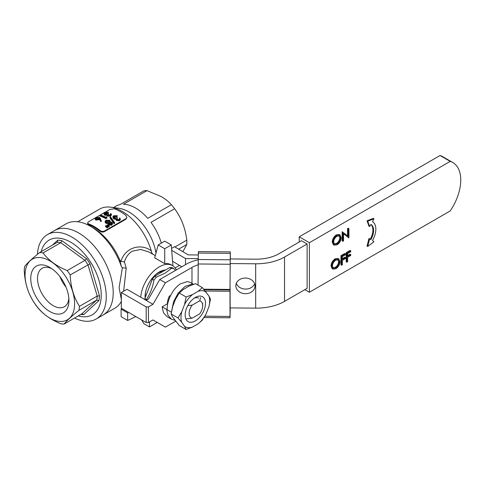 <?xml version="1.0" encoding="UTF-8"?>
<svg xmlns="http://www.w3.org/2000/svg" width="485" height="485" viewBox="0 0 485 485"><rect width="100%" height="100%" fill="white"/><g stroke="black" fill="none" stroke-linecap="round" stroke-linejoin="round"><path stroke-width="0.73" d="M162.948 271.467A17.575 10.143 120 0 0 157.77 273.152A17.575 10.143 120 0 0 155.764 274.504M145.512 292.255A17.575 10.143 120 0 0 145.506 296.856M156.358 277.099L164.851 273.328L171.387 268.423L169.805 267.508L154.776 276.183L156.358 277.099A24.759 14.295 120 0 0 153.933 280.118L152.351 279.202L144.839 298.572L146.422 299.481C150.204 293.807 152.708 287.35 153.933 280.118M146.422 299.481A24.759 14.295 120 0 0 146.379 300.276M169.805 267.508A24.759 14.295 120 0 1 172.23 267.726L173.812 268.642L175.388 270.478M173.812 268.642A24.759 14.295 120 0 0 171.387 268.423M144.839 298.572A24.759 14.295 120 0 0 144.791 299.572M154.776 276.183A24.759 14.295 120 0 0 152.351 279.202M309.381 292.249L309.381 242.688L450.201 161.384A38.339 22.134 -60 0 1 452.808 162.523A38.339 22.134 -60 0 1 460.75 180.081A38.339 22.134 -60 0 1 450.201 210.951L309.381 292.249L304.865 289.642M348.757 237.856L343.544 233.691L343.544 240.863L342.834 241.275L342.155 240.881L342.155 231.751L348.206 236.225L348.206 229.041L347.533 228.647L348.242 228.241L348.915 228.629L348.915 237.759L343.544 233.843M347.533 235.686L347.533 228.647M334.098 245.149L333.419 244.755L332.225 242.094C332.437 239.038 333.807 236.638 336.329 234.885L339.336 234.54L340.009 234.934L341.216 237.644C340.985 240.706 339.609 243.1 337.069 244.834L334.098 245.149L332.898 242.482C333.116 239.432 334.48 237.026 337.008 235.273L340.009 234.934M332.88 269.09L332.201 268.702L331.006 266.035C331.219 262.979 332.589 260.578 335.111 258.826L338.118 258.487L338.797 258.875L339.997 261.585C339.773 264.646 338.391 267.047 335.85 268.781L332.88 269.09L331.685 266.429C331.898 263.373 333.268 260.966 335.79 259.214L338.797 258.875M345.472 257.608L345.472 258.541L342.331 260.36L342.331 264.804L341.616 265.216L340.943 264.822L340.943 255.692L344.793 253.473L345.472 253.861L345.472 254.801L342.331 256.613L342.331 259.42L345.472 257.608L344.793 257.214L342.331 258.638M350.74 254.564L350.74 255.498L347.599 257.317L347.599 261.761L346.89 262.173L346.211 261.779L346.211 252.649L350.067 250.43L350.74 250.818L350.74 251.757L347.599 253.57L347.599 256.377L350.74 254.564L350.067 254.17L347.599 255.595M368.97 238.487L367.042 246.077L367.721 246.465L373.947 241.724L372.522 240.493A16.52 9.536 120 0 0 372.522 221.639L373.947 218.765L373.268 218.371L367.042 220.827L368.97 226.186L369.649 226.58L370.91 224.397A13.325 7.693 -60 0 1 370.91 239.602L368.97 238.487M370.867 224.47A13.325 7.693 -60 0 1 370.231 239.208M309.381 242.688L299.215 236.813L299.215 242.033M230.096 307.908L255.674 308.133A39.94 23.056 180 0 0 284.531 301.385L307.126 288.339L307.126 243.991L301.476 240.73L278.881 253.77A31.949 18.448 0 0 1 255.801 259.172L230.229 258.948M450.201 161.384L440.034 155.515L299.215 236.813M452.808 162.523L442.641 156.655A38.339 22.134 120 0 0 440.034 155.515M337.039 236.189C334.959 237.608 333.813 239.566 333.607 242.07L334.553 244.173L337.039 243.919C339.142 242.524 340.3 240.572 340.506 238.05L339.561 235.922L337.039 236.189M332.898 242.482L332.225 242.094M337.008 235.273L336.329 234.885M340.506 238.05L339.827 237.656L339.203 235.777M334.238 243.943L336.366 243.525C338.463 242.136 339.621 240.178 339.827 237.656M337.039 243.919L336.366 243.525M348.206 229.041L348.915 228.629M342.834 241.275L342.834 232.145L342.155 231.751M335.826 260.136C333.741 261.548 332.595 263.513 332.395 266.016L333.334 268.114L335.826 267.859C337.93 266.471 339.082 264.513 339.288 261.991L338.342 259.869L335.826 260.136M331.685 266.429L331.006 266.035M335.79 259.214L335.111 258.826M339.288 261.991L338.609 261.603L337.99 259.724M333.025 267.884L335.147 267.465C337.251 266.077 338.403 264.119 338.609 261.603M335.826 267.859L335.147 267.465M341.616 265.216L341.616 256.086L340.943 255.692M341.616 256.086L345.472 253.861M346.89 262.173L346.89 253.043L346.211 252.649M346.89 253.043L350.74 250.818M373.947 218.765L367.721 221.215L367.042 220.827M367.721 221.215L369.649 226.58M369.649 238.875L367.721 246.465M198.05 285.131L198.341 251.6L230.29 251.879L230.339 258.948M203.755 289.199L229.999 289.43L230.29 251.879M229.999 289.43L230.242 260.251M171.544 248.387L174.533 246.713L188.265 254.886L198.219 254.971M230.157 307.908L230.09 287.162L229.999 291.255L205.307 291.036M230.272 307.908L230.017 317.778L229.999 291.255M185.519 264.634L185.519 258.547L198.123 258.663M185.519 258.547L171.696 250.321M181.808 266.774L172.563 261.269M192.151 318.196L199.644 313.868A9.585 5.535 120 0 0 202.675 305.598A9.585 5.535 120 0 0 199.644 300.827L192.151 305.15A9.585 5.535 120 0 0 189.12 313.425A9.585 5.535 120 0 0 192.151 318.196L186.586 318.803M170.205 296.305L169.641 295.977M199.644 300.827L200.693 297.614M187.792 305.665L192.151 305.15M42.547 264.907A26.996 15.587 60 0 1 49.84 267.447A26.996 15.587 60 0 1 68.931 300.512A26.996 15.587 60 0 1 57.127 314.074A26.996 15.587 60 0 1 32.192 287.72A26.996 15.587 60 0 1 42.547 264.907M51.616 268.569A22.207 12.822 -120 0 0 47.233 267.314A22.207 12.822 -120 0 0 42.122 268.302A22.207 12.822 -120 0 0 40.17 290.06A22.207 12.822 -120 0 0 59.225 307.751A22.207 12.822 -120 0 0 64.329 306.762A22.207 12.822 -120 0 0 68.846 298.408M59.297 321.391A35.035 20.231 60 0 1 26.942 287.193A35.035 20.231 60 0 1 40.376 257.59A35.035 20.231 60 0 1 72.738 291.788A35.035 20.231 60 0 1 59.297 321.391M89.998 263.816L99.498 295.85A40.734 23.516 60 0 1 98.916 300.591L96.733 300.076L78.994 310.315C71.398 316.432 66.451 321.009 64.147 324.047A39.139 22.595 60 0 1 62.438 323.956A39.139 22.595 60 0 1 60.68 323.695C49.955 319.275 41.91 313.395 36.527 306.059A39.139 22.595 60 0 1 33.55 301.694C27.851 292.758 24.753 282.3 24.25 270.333A39.139 22.595 60 0 1 24.741 266.313C27.13 263.209 32.077 258.632 39.588 252.588A39.139 22.595 60 0 1 41.304 252.679A39.139 22.595 60 0 1 43.062 252.934C48.573 260.366 56.618 266.247 67.209 270.575L84.948 260.336L86.482 258.663A40.734 23.516 60 0 1 89.998 263.816L70.186 274.934C70.689 286.908 73.787 297.366 79.485 306.302L97.224 296.062L87.924 264.695A39.139 22.595 -120 0 0 84.948 260.336L60.801 242.694L43.062 252.934M78.261 315.899A43.135 24.905 -120 0 0 98.922 280.251A43.135 24.905 -120 0 0 68.567 241.045A43.135 24.905 -120 0 0 41.176 251.673M74.532 318.051A48.724 28.13 -120 0 0 96.157 319.009A48.724 28.13 -120 0 0 103.638 280.003A48.724 28.13 -120 0 0 47.433 234.619A48.724 28.13 -120 0 0 37.418 254.358M110.598 275.989A48.724 28.13 60 0 1 103.117 314.989A48.724 28.13 -120 0 0 110.586 275.947A48.724 28.13 -120 0 0 78.758 233.012A48.724 28.13 -120 0 0 54.393 230.599A48.724 28.13 60 0 1 110.598 275.989M39.588 252.588L57.521 242.203M64.147 324.047L81.886 313.807L96.733 300.076A39.139 22.595 -120 0 0 97.224 296.062L99.498 295.85M67.209 270.575A39.139 22.595 60 0 1 70.186 274.934M79.485 306.302A39.139 22.595 60 0 1 78.994 310.315M52.295 245.252L57.721 240.239L57.327 242.348A39.139 22.595 -120 0 1 60.801 242.694L61.819 240.651L86.482 258.663M98.916 300.591L83.753 314.613L81.886 313.807L82.414 313.668M66.027 287.144A22.207 12.822 60 0 1 59.958 276.644M121.305 301.488A48.724 28.13 60 0 1 114.751 308.272L96.157 319.009M121.341 299.433L119.104 287.696L122.378 267.787L121.305 266.356L119.837 260.093L120.898 261.421C125.209 247.18 141.19 242.973 151.296 250.884L151.526 252.461L152.823 254.207M119.837 260.093A44.729 25.826 60 0 0 93.217 227.926L90.392 226.295A48.724 28.13 60 0 1 121.305 266.356M47.433 234.619L66.027 223.882A48.724 28.13 60 0 1 90.392 226.295L93.217 227.926M87.567 223.021L87.718 223.888L88.616 224.676A44.729 25.826 60 0 1 94.229 227.338A44.729 25.826 60 0 1 99.849 231.163C101.329 232.176 102.82 232.345 104.317 231.684L125.779 219.293L126.846 217.504L125.948 215.461A45.687 26.378 60 0 0 120.213 211.557A45.687 26.378 60 0 0 114.472 208.835L109.962 209.405L88.5 221.797L87.567 223.021L88.494 223.834A45.687 26.378 60 0 1 94.229 226.556A45.687 26.378 60 0 1 99.971 230.46C101.48 231.497 102.984 231.684 104.481 231.024L125.948 218.632L126.846 217.504M77.685 221.76L99.655 209.077A44.729 25.826 60 0 1 110.732 207.18A44.729 25.826 60 0 1 122.02 211.296A44.729 25.826 60 0 1 151.296 250.884M110.732 207.18L118.995 208.308A39.139 22.595 60 0 1 128.871 211.903A39.139 22.595 60 0 1 155.982 253.103M174.964 246.962L186.798 240.13A39.139 22.595 60 0 1 186.798 244.47L178.662 249.169M113.478 207.556L116.006 206.095A39.139 22.595 60 0 1 120.141 204.555L143.754 190.92A39.139 22.595 60 0 1 147.003 190.629L123.396 204.264A39.139 22.595 60 0 1 135.576 208.035A39.139 22.595 60 0 1 147.755 218.323L171.363 204.694A39.139 22.595 60 0 1 174.618 208.744L151.005 222.373A39.139 22.595 60 0 1 161.317 243.124M171.363 204.694C168.695 201.687 165.294 198.965 161.159 196.522L147.003 190.629M186.798 240.13C185.373 228.253 181.311 217.789 174.618 208.744M182.893 251.691L186.798 244.47M108.264 212.084L105.275 212.776L104.59 213.612L105.039 214.049L107.985 213.552A46.645 26.93 60 0 1 108.573 213.812L108.064 215.097L110.107 214.904L110.907 213.479L111.423 215.049L110.719 216.007L107.603 216.201L107.106 215.273L104.687 215.194L103.845 213.655L104.705 212.569L108.264 212.084L108.367 212.921L107.864 213.212L106.651 213.176L104.905 213.988M108.573 213.812L108.64 214.631L108.046 215.085M110.471 214.606L110.398 213.77L110.61 214.237M100.146 215.334L100.65 215.043A46.645 26.93 60 0 1 105.778 217.238L106.645 216.734L106.906 217.238L106.93 218.032L105.888 218.638A45.687 26.378 60 0 0 100.286 216.183L100.146 215.334A46.645 26.93 60 0 1 105.863 217.844L105.888 218.638M101.323 221.433L100.625 221.493L99.843 219.511L95.975 220.135L95.272 219.499L95.145 218.644L95.903 217.656L99.334 217.292L100.365 218.359L101.323 221.433M107.609 227.617L107.106 227.908L105.475 226.501L105.584 225.792L105.936 225.592L107.755 226.931L107.609 227.617M109.131 226.737L108.628 227.029L106.997 225.622L107.106 224.913L107.458 224.713L109.277 226.058L109.131 226.737M112.617 223.633L111.896 224.543L108.822 224.294L108.434 222.93L105.815 222.494L105.051 221.463L105.918 220.202L109.604 220.245L110.253 221.409L110.065 221.991L112.096 222.427L112.617 223.633L111.75 225.228L108.707 224.998L108.343 223.658L105.76 223.239L105.033 221.906M114.127 223.852L109.956 217.862L109.962 217.086L110.495 216.777L114.806 222.864L114.127 223.852L114.272 223.173L109.962 217.086M117.273 215.716L114.278 216.086L113.593 216.94L114.054 217.716L117.006 217.559A46.645 26.93 60 0 1 117.594 217.983L116.776 218.917L117.079 219.529L119.104 219.578L119.607 218.965L119.413 218.201L119.916 217.91L120.238 219.863L119.54 220.723L116.455 220.523L115.963 219.281L113.538 218.783L112.835 216.831L113.696 215.716L117.273 215.716L117.218 216.468L116.715 216.759L115.491 216.498L113.684 217.328M117.594 217.983L116.843 219.262M119.455 219.281L119.413 218.201M120.371 219.19L119.54 220.723M119.686 220.044L116.57 219.82L116.455 220.523M116.57 219.82L116.054 218.553L114.951 218.553L114.872 219.287M115.915 219.493L116.054 218.553M114.951 218.553L113.599 218.038L113.538 218.783M113.599 218.038L112.835 216.831M116.77 216.007L116.715 216.759M115.533 215.74L115.491 216.498M114.278 216.086L114.242 216.85M114.806 222.864L114.272 223.173M105.815 222.494L105.76 223.239M111.896 224.543L111.75 225.228M108.822 224.294L108.707 224.998M108.222 224.034L108.434 222.93M106.506 220.572L105.839 221.39L106.312 222.191L108.901 222.239L109.549 221.396L109.083 220.523L106.506 220.572L105.93 221.797M109.501 222.657L109.01 223.294L109.349 224.015L111.344 224.058L111.877 223.403L111.58 222.712L109.501 222.657L109.064 223.664M111.726 223.743L109.404 223.379M111.465 223.415L111.58 222.712M109.434 221.754L109.028 221.269L106.47 221.336M109.028 221.269L109.083 220.523M109.277 226.058L108.628 227.029M108.767 226.349L107.106 224.913M107.755 226.931L107.106 227.908M107.246 227.229L105.584 225.792M111.398 214.261L110.701 215.213L110.719 216.007M110.701 215.213L107.555 215.388L107.603 216.201M107.555 215.388L107.033 214.449L105.936 214.588L106.015 215.413M107.052 215.576L107.033 214.449M105.936 214.588L104.584 214.364L104.687 215.194M104.584 214.364L103.845 213.655M107.755 212.375L107.864 213.212M106.524 212.339L106.651 213.176M105.275 212.776L105.409 213.618M107.755 214.734L108.064 215.097M106.906 217.238L105.863 217.844M101.304 220.639L100.601 220.693L100.625 221.493M100.601 220.693L99.771 218.686L99.843 219.511M99.771 218.686L99.243 219.05L99.31 219.869M99.243 219.05L95.872 219.299L95.975 220.135M95.872 219.299L95.145 218.644M96.454 217.868L96.345 218.996L98.758 218.729L99.279 218.044L98.807 217.577L96.454 217.868L96.248 218.953M95.915 218.583L96.345 218.996M99.085 218.492L96.582 218.711M98.916 218.408L98.807 217.577M122.378 267.787L126.221 268.12L123.633 291.23M176.382 269.909A26.36 15.217 120 0 0 172.478 265.556A26.36 15.217 120 0 0 159.298 266.859A26.36 15.217 120 0 0 140.729 297.226M155.303 255.637L149.204 252.115L140.723 249.429L132.205 251.218C128.537 253.546 125.93 257.105 124.384 261.888L126.221 268.12M172.478 265.556L171.12 264.774A26.36 15.217 120 0 0 164.718 263.634L154.709 257.856L158.171 244.943L164.718 241.16L171.272 244.943L164.718 248.726L158.171 244.943M145.106 297.869A20.128 11.622 -60 0 1 145.063 296.596A20.128 11.622 -60 0 1 159.298 271.946A20.128 11.622 -60 0 1 165.476 270.006M179.474 265.386L175.133 267.89M141.675 319.948L143.821 323.665L149.471 326.926L149.471 321.967M149.471 326.926L157.261 322.422M128.573 312.382L127.67 312.904L127.67 320.47L121.117 316.687L121.117 309.121L121.777 308.46M127.67 320.47L135.836 316.578M127.67 312.904L121.117 309.121M164.718 263.634L164.718 248.726M172.927 265.829L171.272 244.943M120.898 261.421L124.384 261.888M205.501 303.313A14.38 8.3 -60 0 1 195.334 320.924A14.38 8.3 -60 0 1 185.167 315.056A14.38 8.3 -60 0 1 195.334 297.444A14.38 8.3 -60 0 1 205.501 303.313M202.36 287.617L195.51 283.664L189.108 286.101L183.482 289.351L179.268 293.043L175.521 299.257L172.702 306.502L171.144 313.977L177.995 317.93L181.742 311.722L184.555 304.471L186.113 296.996L192.521 294.565L198.147 291.315L202.36 287.617L208.92 296.032L210.478 299.172L208.92 306.647L206.107 313.898L202.36 320.106L198.147 323.804L192.521 327.054L186.113 329.485L184.555 326.344L181.742 322.337L177.995 317.93M171.144 313.977L172.702 317.123L179.268 325.532L186.113 329.485M179.268 293.043L186.113 296.996M184.555 326.344A20.291 11.713 120 0 0 192.521 327.054M198.147 323.804A20.291 11.713 120 0 0 206.107 313.898M208.92 306.647A20.291 11.713 120 0 0 208.92 296.032M206.107 292.031A20.291 11.713 120 0 0 198.147 291.315M192.521 294.565A20.291 11.713 120 0 0 184.555 304.471M181.742 311.722A20.291 11.713 120 0 0 181.742 322.337M198.662 298.196A11.185 6.457 120 0 0 194.133 298.22M255.001 285.95A9.585 7.827 -178.5 0 0 245.525 278.044A9.585 7.827 -178.5 0 0 235.837 285.61A9.585 7.827 -178.5 0 0 235.837 285.78A9.585 7.827 -178.5 0 0 245.313 293.692A9.585 7.827 -178.5 0 0 255.001 286.126A9.585 7.827 -178.5 0 0 255.001 285.95M198.092 259.851A31.949 18.448 180 0 0 186.337 264.161L159.747 279.512L148.452 299.075L146.191 300.379L126.991 289.296L121.341 292.552L121.341 308.205L146.191 322.555L146.191 306.902L148.452 306.902L152.969 304.295L165.397 282.773L191.981 267.423A23.965 13.835 0 0 1 198.05 264.877M121.341 292.552L146.191 306.902M236.322 283.319A9.585 7.827 -178.5 0 0 245.331 289.078A9.585 7.827 -178.5 0 0 254.637 283.804M307.126 243.991L284.531 257.032A39.94 23.056 180 0 1 255.674 263.785L230.108 263.555M170.647 295.389L169.35 296.141A13.101 7.566 120 0 0 167.434 304.168M148.452 306.902L148.452 322.555L146.191 322.555M175.6 321.228L165.397 327.12L152.969 319.948L148.452 322.555M159.747 279.512L165.397 282.773M146.191 300.379L152.969 304.295M167.622 304.277L167.089 303.968L162.123 306.835L163.512 312.752L167.034 316.644L171.551 319.251L174.952 320.318M162.123 306.835L166.64 309.448L168.028 315.359L171.551 319.251M193.509 284.337L190.181 282.415L187.368 281.603L180.505 283.798C173.09 288.272 166.634 300.682 167.204 309.769L171.423 312.207M193.254 284.428L191.884 284.21L185.021 286.411L178.159 293.116L173.612 301.579L171.72 310.612M166.64 309.448L167.186 309.133M198.05 263.973L229.999 264.258M198.274 253.061L230.217 253.346M204.864 316.208L229.999 316.432M198.098 259.517L230.048 259.802M204.179 289.69L230.011 289.921M57.721 240.239A40.734 23.516 60 0 1 61.819 240.651M83.753 314.613A40.734 23.516 60 0 1 80.843 314.407M88.616 224.676L88.494 223.834M99.849 231.163L99.971 230.46M104.317 231.684L104.481 231.024M125.779 219.293L125.948 218.632M284.531 301.385L284.531 257.032M255.674 308.133L255.674 263.785M191.981 283.458L191.981 267.423M204.058 317.548L230.017 317.778M230.005 289.836L204.106 289.606M202.675 305.598L202.675 303.313M110.253 221.409L110.174 222.118"/></g></svg>
